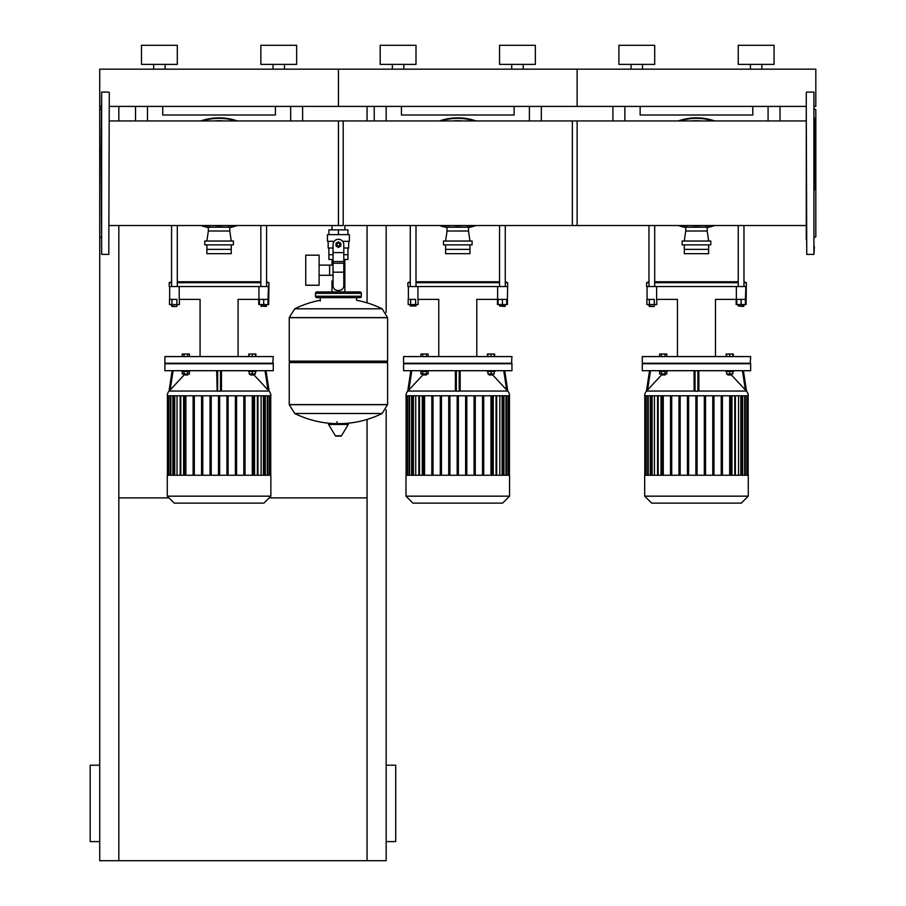 <?xml version="1.0" encoding="UTF-8"?>
<svg xmlns="http://www.w3.org/2000/svg" width="906" height="906" viewBox="0 0 906 906"><rect width="100%" height="100%" fill="white"/><g stroke="black" fill="none" stroke-linecap="round" stroke-linejoin="round"><path stroke-width="1.36" d="M642.524 69.173L642.524 64.394L642.524 69.173M654.698 64.394L654.698 45.3L618.9 45.3L618.9 64.394L654.698 64.394L654.698 45.3M774.052 64.394L774.052 45.3L738.243 45.3L738.243 64.394L774.052 64.394L774.052 45.3M631.074 69.173L631.074 64.394M750.417 69.173L750.417 64.394M761.878 69.173L761.878 64.394M109.275 106.41L338.425 106.41L338.425 69.173L338.425 106.41L577.122 106.41L577.122 69.173L577.122 106.41L806.272 106.41M814.392 106.41L815.819 106.41L815.819 69.173L99.728 69.173L99.728 106.41L101.155 106.41M403.827 69.173L403.827 64.394L403.827 69.173M511.72 69.173L511.72 64.394L511.72 69.173M523.181 69.173L523.181 64.394L523.181 69.173M499.546 64.394L499.546 45.3L499.546 64.394L535.355 64.394L535.355 45.3L499.546 45.3M392.366 69.173L392.366 64.394M380.192 64.394L380.192 45.3L416.001 45.3L416.001 64.394L380.192 64.394M535.355 64.394L535.355 45.3M612.932 106.41L612.932 120.94M780.021 120.94L780.021 106.41M752.807 106.41L752.807 115.005L640.146 115.005L640.146 106.41M374.223 120.94L374.223 106.41L374.223 120.94M541.324 120.94L541.324 106.41M514.11 106.41L514.11 115.005L401.437 115.005L401.437 106.41M743.973 305.99L738.243 305.99L743.498 306.466L743.973 304.552M736.148 299.399L736.148 304.552L736.816 304.552L736.816 299.399L745.412 299.399L745.412 304.552L746.068 304.552L746.363 282.706L743.973 282.706M736.816 304.552L745.412 304.552M715.48 356.568L715.48 299.399L741.108 299.399L741.108 304.552M648.968 225.537L648.968 286.534M654.698 225.537L654.698 286.534M654.698 304.552L654.223 306.466L648.968 305.99L648.968 304.552M649.455 306.466L654.223 306.466M649.353 299.399L649.353 304.552L646.873 304.552L646.873 299.399L654.313 299.399L654.313 304.552L656.793 304.552L656.793 299.399M649.353 304.552L654.313 304.552M677.462 356.568L677.462 299.399L656.612 299.399L656.612 286.534L646.59 286.534L646.59 282.706L648.968 282.706M654.698 282.706L738.243 282.706M746.363 282.706L743.973 281.755M738.243 281.755L654.698 281.755M648.968 281.755L646.59 282.706M505.276 305.99L499.546 305.99L504.801 306.466L505.276 304.552M497.451 299.399L497.451 304.552L498.119 304.552L498.119 299.399L506.703 299.399L506.703 304.552L507.371 304.552L507.666 282.706L505.276 282.706M498.119 304.552L506.703 304.552M476.783 356.568L476.783 299.399L502.411 299.399L502.411 304.552M505.276 286.534L505.276 225.537L505.276 281.755L507.666 282.706M438.764 356.568L438.764 299.399L417.915 299.399L417.915 286.534L407.881 286.534L407.881 282.706L410.271 281.755L410.271 225.537L410.271 286.534M416.001 225.537L416.001 286.534M416.001 304.552L416.001 305.99L410.271 305.99L410.271 304.552M410.271 305.99L416.001 305.99M410.656 299.399L410.656 304.552L408.176 304.552L408.176 299.399L415.616 299.399L415.616 304.552L418.096 304.552L418.096 299.399M410.656 304.552L415.616 304.552M407.881 282.706L410.271 282.706M416.001 282.706L499.546 282.706M499.546 281.755L416.001 281.755M656.612 286.534L736.34 286.534L736.34 299.399M745.412 299.399L745.887 286.534L736.34 286.534M647.065 286.534L647.065 299.399M417.915 286.534L497.632 286.534L497.632 299.399M507.19 286.534L497.632 286.534M408.368 286.534L408.368 299.399M750.655 370.701L750.655 363.725L642.286 363.725L642.286 370.701L750.655 370.701M746.476 391.154L746.533 391.177A6.965 6.965 0 0 1 748.277 395.786L644.676 395.786A6.965 6.965 0 0 1 646.42 391.177L646.42 391.177M743.407 370.701L746.533 391.211L731.516 375.061M698.866 370.701L698.866 390.01L697.903 391.211L695.038 391.211L694.087 390.01L694.087 370.701L694.087 390.01M694.551 391.052L646.567 391.052L647.563 390.01L646.408 391.211L649.545 370.701M733.543 370.701L733.543 371.46L725.91 371.46L725.91 370.701M731.64 373.985L731.64 374.948L727.812 374.948L727.812 373.985M727.812 374.948L731.64 374.948M659.409 370.701L659.409 371.46L667.043 371.46L667.043 370.701M661.312 374.948L665.129 374.948L661.312 374.948L661.312 373.985M748.277 496.16L748.277 475.242L644.676 475.242L644.676 496.16L651.652 503.124L741.301 503.124L748.277 496.16L644.676 496.16M750.655 363.249L642.286 363.249L642.286 356.568L750.655 356.568L750.179 363.725M665.015 356.568L665.015 354.031L659.636 354.031L659.636 356.568M661.437 356.568L661.437 354.031M666.805 356.568L666.805 354.031L665.015 354.031M733.305 356.568L733.305 354.031L726.148 354.031L726.148 356.568M732.829 356.568L732.829 354.031M729.726 356.568L729.726 354.031M726.623 356.568L726.623 354.031M712.773 448.062L712.773 475.242L712.773 448.062M712.773 395.786L712.773 475.242L712.773 395.786M742.682 395.786L742.682 475.242M738.526 395.786L738.526 475.242M730.87 475.242L730.87 395.786L730.87 475.242M731.946 395.786L731.946 475.242M722.422 475.242L722.422 395.786L722.422 475.242M729.681 395.786L729.681 475.242L729.681 395.786M713.973 475.242L713.973 395.786L713.973 475.242M721.233 395.786L721.233 475.242L721.233 395.786M705.525 475.242L705.525 395.786L705.525 475.242M704.324 395.786L704.324 475.242L704.324 395.786M661.006 475.242L661.006 395.786M654.426 475.242L654.426 395.786M650.27 475.242L650.27 395.786M662.082 475.242L662.082 395.786M663.271 395.786L663.271 475.242M670.531 475.242L670.531 395.786M671.72 395.786L671.72 475.242M678.979 475.242L678.979 395.786M680.168 395.786L680.168 475.242M687.428 475.242L687.428 395.786M688.617 395.786L688.617 475.242M695.876 395.786L695.876 475.242M697.076 395.786L697.076 475.242M665.015 371.46L665.015 373.985L666.805 373.985L666.805 371.46M659.636 371.46L659.636 373.985L665.015 373.985M661.437 371.46L661.437 373.985M726.623 371.46L726.623 373.985L732.829 373.985L732.829 371.46M729.726 371.46L729.726 373.985M661.425 375.061L647.563 390.01L650.508 370.701M742.444 370.701L745.389 390.01L746.374 391.052L698.39 391.052M511.958 370.701L511.958 363.725L403.589 363.725L403.589 370.701L511.958 370.701M507.836 391.177L507.836 391.177A6.965 6.965 0 0 1 509.568 395.786L405.979 395.786A6.965 6.965 0 0 1 407.711 391.177L410.837 370.701L407.711 391.211L408.855 390.01L407.87 391.052L455.854 391.052L455.39 370.701L455.39 390.01M507.779 391.154L504.71 370.701L507.836 391.211L492.819 375.061M460.157 370.701L460.157 390.01L459.206 391.211L455.854 391.052M494.846 370.701L494.846 371.46L487.202 371.46L487.202 370.701M492.932 373.985L492.932 374.948L489.115 374.948L489.115 373.985M489.115 374.948L492.932 374.948M420.701 370.701L420.701 371.46L428.345 371.46L428.345 370.701M422.615 374.948L426.432 374.948L422.615 374.948L422.615 373.985M509.568 496.16L509.568 475.242L405.979 475.242L405.979 496.16L412.943 503.124L502.604 503.124L509.568 496.16L405.979 496.16M511.958 363.249L403.589 363.249L403.589 356.568L511.958 356.568L511.482 363.725M426.318 356.568L426.318 354.031L420.939 354.031L420.939 356.568M422.728 356.568L422.728 354.031M428.108 356.568L428.108 354.031L426.318 354.031M494.608 356.568L494.608 354.031L487.439 354.031L487.439 356.568M494.132 356.568L494.132 354.031M491.029 356.568L491.029 354.031M487.926 356.568L487.926 354.031M503.985 395.786L503.985 475.242M499.829 395.786L499.829 475.242M492.173 475.242L492.173 395.786L492.173 475.242M493.249 395.786L493.249 475.242M483.725 475.242L483.725 395.786L483.725 475.242M490.973 395.786L490.973 475.242L490.973 395.786M475.276 475.242L475.276 395.786L475.276 475.242M482.524 395.786L482.524 475.242L482.524 395.786M474.076 395.786L474.076 475.242L474.076 395.786M422.298 475.242L422.298 395.786M415.729 475.242L415.729 395.786M411.562 475.242L411.562 395.786M423.374 475.242L423.374 395.786M424.574 395.786L424.574 475.242M431.822 475.242L431.822 395.786M433.023 395.786L433.023 475.242M440.282 475.242L440.282 395.786M441.471 395.786L441.471 475.242M448.73 475.242L448.73 395.786M449.92 395.786L449.92 475.242M457.179 395.786L457.179 475.242M458.368 395.786L458.368 475.242M465.627 395.786L465.627 475.242M466.817 475.242L466.817 395.786M426.318 371.46L426.318 373.985L428.108 373.985L428.108 371.46M420.939 371.46L420.939 373.985L426.318 373.985M422.728 371.46L422.728 373.985M487.926 371.46L487.926 373.985L494.132 373.985L494.132 371.46M491.029 371.46L491.029 373.985M422.728 375.061L408.855 390.01L411.811 370.701M503.736 370.701L506.692 390.01L507.677 391.052L459.693 391.052M674.993 503.124L717.96 503.124M436.296 503.124L479.263 503.124M691.731 120.94A52.514 52.514 0 0 1 701.221 120.94M701.221 225.537A52.514 52.514 0 0 1 691.731 225.537M678.266 225.537A55.379 55.379 0 0 0 685.729 227.565A55.379 55.379 0 0 1 678.266 225.537M707.212 227.565A55.379 55.379 0 0 0 714.687 225.537A55.379 55.379 0 0 1 707.212 227.565M714.687 120.94A55.379 55.379 0 0 0 678.266 120.94M684.302 241.03L685.729 231.007L707.212 231.007L708.651 241.03M685.729 231.007L685.729 227.191L707.212 227.191L707.212 231.007M682.15 244.858L710.791 244.858L710.791 241.03L682.15 241.03L682.15 244.858M684.302 244.858L684.302 253.68L708.651 253.68L708.651 244.858M684.302 249.388L708.651 249.388M453.034 120.94A52.514 52.514 0 0 1 462.524 120.94M462.524 225.537A52.514 52.514 0 0 1 453.034 225.537M439.569 225.537A55.379 55.379 0 0 0 447.032 227.565A55.379 55.379 0 0 1 439.569 225.537M468.515 227.565A55.379 55.379 0 0 0 475.978 225.537A55.379 55.379 0 0 1 468.515 227.565M475.978 120.94A55.379 55.379 0 0 0 439.569 120.94M445.605 241.03L447.032 231.007L468.515 231.007L469.942 241.03M447.032 231.007L447.032 227.191L468.515 227.191L468.515 231.007M443.453 244.858L472.094 244.858L472.094 241.03L443.453 241.03L443.453 244.858M445.605 244.858L445.605 253.68L469.942 253.68L469.942 244.858M445.605 249.388L469.942 249.388M806.272 225.537L572.354 225.537L572.354 120.94L806.272 120.94M338.425 225.537L338.425 120.94L577.122 120.94L577.122 225.537L344.846 225.537L344.846 229.864M165.13 69.173L165.13 64.394L165.13 69.173M177.304 64.394L177.304 45.3L141.495 45.3L141.495 64.394L177.304 64.394L177.304 45.3M284.473 69.173L284.473 64.394L284.473 69.173M296.647 64.394L296.647 45.3L260.849 45.3L260.849 64.394L296.647 64.394L296.647 45.3M153.669 69.173L153.669 64.394M273.023 69.173L273.023 64.394M135.526 106.41L135.526 120.94M302.615 120.94L302.615 106.41M275.413 106.41L275.413 115.005L162.74 115.005L162.74 106.41M266.579 304.552L266.579 305.99L260.849 305.99L266.092 306.466M258.754 299.399L258.754 304.552L259.41 304.552L259.41 299.399L268.006 299.399L268.006 304.552L268.674 304.552L268.957 282.706L266.579 282.706M259.41 304.552L268.006 304.552M238.085 356.568L238.085 299.399L263.714 299.399L263.714 304.552M171.574 225.537L171.574 286.534M177.304 225.537L177.304 286.534M177.304 304.552L176.829 306.466L171.574 305.99L171.574 304.552M172.049 306.466L176.829 306.466M171.959 299.399L171.959 304.552L169.479 304.552L169.479 299.399L176.919 299.399L176.919 304.552L179.399 304.552L179.399 299.399M171.959 304.552L176.919 304.552M200.067 356.568L200.067 299.399L179.207 299.399L179.207 286.534L169.184 286.534L169.184 282.706L171.574 282.706M177.304 282.706L260.849 282.706M268.957 282.706L266.579 281.755M260.849 281.755L177.304 281.755M171.574 281.755L169.184 282.706M179.207 286.534L258.935 286.534L258.935 299.399M268.006 299.399L268.482 286.534L258.935 286.534M169.66 286.534L169.66 299.399M273.261 370.701L273.261 363.725L164.892 363.725L164.892 370.701L273.261 370.701M269.082 391.154L266.002 370.701L269.127 391.177A6.965 6.965 0 0 1 270.871 395.786L167.27 395.786A6.965 6.965 0 0 1 169.014 391.177L170.158 390.01L169.173 391.052L217.157 391.052L216.681 370.701M269.139 391.211L254.122 375.061M221.46 370.701L221.46 390.01L220.509 391.211L217.157 391.052M256.149 370.701L256.149 371.46L248.504 371.46L248.504 370.701M254.235 373.985L254.235 374.948L250.418 374.948L250.418 373.985M250.418 374.948L254.235 374.948M182.004 370.701L182.004 371.46L189.637 371.46L189.637 370.701M183.918 374.948L187.735 374.948L183.918 374.948L183.918 373.985M270.871 496.16L270.871 475.242L167.27 475.242L167.27 496.16L174.246 503.124L263.906 503.124L270.871 496.16L167.27 496.16M273.261 363.249L164.892 363.249L164.892 356.568L273.261 356.568L272.785 363.725M187.61 356.568L187.61 354.031L182.242 354.031L182.242 356.568M184.031 356.568L184.031 354.031M189.411 356.568L189.411 354.031L187.61 354.031M255.911 356.568L255.911 354.031L248.742 354.031L248.742 356.568M255.424 356.568L255.424 354.031M252.321 356.568L252.321 354.031M249.218 356.568L249.218 354.031M265.288 395.786L265.288 475.242M261.121 395.786L261.121 475.242M253.465 475.242L253.465 395.786L253.465 475.242M254.552 395.786L254.552 475.242M228.119 475.242L228.119 395.786L228.119 475.242M183.601 475.242L183.601 395.786M177.021 475.242L177.021 395.786M172.865 475.242L172.865 395.786M184.677 475.242L184.677 395.786M185.866 395.786L185.866 475.242M193.125 475.242L193.125 395.786M194.326 395.786L194.326 475.242M201.574 475.242L201.574 395.786M202.774 395.786L202.774 475.242M210.022 475.242L210.022 395.786M211.223 395.786L211.223 475.242M218.482 395.786L218.482 475.242M219.671 395.786L219.671 475.242M226.93 395.786L226.93 475.242M235.379 395.786L235.379 475.242M236.568 475.242L236.568 395.786M243.827 395.786L243.827 475.242M245.016 475.242L245.016 395.786M252.276 395.786L252.276 475.242M187.61 371.46L187.61 373.985L189.411 373.985L189.411 371.46M182.242 371.46L182.242 373.985L187.61 373.985M184.031 371.46L184.031 373.985M249.218 371.46L249.218 373.985L255.424 373.985L255.424 371.46M252.321 371.46L252.321 373.985M172.14 370.701L169.014 391.211M184.031 375.061L170.158 390.01L173.103 370.701M265.039 370.701L267.983 390.01L268.98 391.052L220.996 391.052M197.587 503.124L240.554 503.124M214.326 120.94A52.514 52.514 0 0 1 223.816 120.94M223.816 225.537A52.514 52.514 0 0 1 214.326 225.537M200.86 225.537A55.379 55.379 0 0 0 208.335 227.565A55.379 55.379 0 0 1 200.86 225.537M229.818 227.565A55.379 55.379 0 0 0 237.281 225.537A55.379 55.379 0 0 1 229.818 227.565M237.281 120.94A55.379 55.379 0 0 0 200.86 120.94M206.896 241.03L208.335 231.007L229.818 231.007L231.245 241.03M208.335 231.007L208.335 227.191L229.818 227.191L229.818 231.007M204.756 244.858L233.397 244.858L233.397 241.03L204.756 241.03L204.756 244.858M206.896 244.858L206.896 253.68L231.245 253.68L231.245 244.858M206.896 249.388L231.245 249.388M109.275 120.94L343.193 120.94L343.193 225.537L109.275 225.537M99.728 106.41L99.728 860.7L118.822 860.7L118.822 225.537M101.155 153.601L101.155 149.524M101.155 152.367L101.631 92.084L101.631 254.405L101.155 152.367M109.275 92.559L108.799 254.405L109.275 92.559M814.392 190.045L814.392 117.961M814.392 122.027L814.392 149.524M815.819 109.751L814.392 108.924L815.819 109.751L815.819 236.738L814.392 237.565L815.819 236.738M806.759 92.084L813.916 92.084L813.916 254.405L806.759 254.405L806.272 110.713M806.272 190.045L806.272 196.953M814.392 185.979L814.392 153.601M806.272 153.601L806.272 160.509M806.272 239.841L806.272 92.559M806.272 122.027L806.272 128.946M806.272 235.775L806.272 228.527M806.272 217.542L806.272 221.619M814.392 246.749L813.916 254.405M344.846 259.456L344.846 280.939L343.793 280.939L344.846 280.939L344.846 291.925M332.004 225.537L332.004 229.864M332.004 259.456L332.004 265.118M333.057 280.939L332.004 280.939L333.057 280.939M319.116 275.288L333.057 275.288M319.116 265.118L329.614 265.118L329.614 275.288L329.614 265.118L333.057 265.118M305.741 270.203L305.741 285.243L319.116 285.243L319.116 255.164L305.741 255.164L305.741 270.203M334.223 241.313L327.44 241.313L327.44 234.631L349.399 234.631L349.399 241.313L342.627 241.313M347.972 248.006L347.972 254.688L343.793 254.688M336.511 244.665A1.914 1.914 0 0 0 338.425 246.568A1.914 1.914 0 0 0 340.339 244.665A1.914 1.914 0 0 0 338.425 242.751A1.914 1.914 0 0 0 336.511 244.665M336.987 244.665A1.427 1.427 0 0 1 338.425 243.227A1.427 1.427 0 0 1 339.852 244.665A1.427 1.427 0 0 1 338.425 246.092A1.427 1.427 0 0 1 336.987 244.665M340.815 246.036L338.425 247.417L336.035 246.036L336.035 243.284L338.425 241.902L340.815 243.284L340.815 246.036M343.793 272.185L343.793 285.718A4.779 4.779 0 0 1 339.025 290.486L337.825 290.486A4.779 4.779 0 0 1 333.057 285.718L333.057 272.185L343.793 272.185L343.793 244.665A5.368 5.368 0 0 0 338.425 239.286A5.368 5.368 0 0 0 333.057 244.665L333.057 272.185M333.057 259.456L328.912 259.456L328.878 254.688L333.057 254.688M347.938 254.688L347.938 259.456L343.793 259.456M333.057 248.006L328.165 248.006L328.165 241.313M348.685 241.313L348.685 248.006L343.793 248.006M328.912 234.631L328.912 229.864L347.938 229.864L347.938 234.631M338.425 234.631L338.425 229.864M382.139 308.799L387.598 317.7L289.252 317.7L387.598 317.7L387.598 361.143L289.252 361.143L289.252 317.576L294.71 308.799L382.139 308.799A98.822 98.822 0 0 0 356.568 300.282L356.568 297.655L359.909 297.655A1.427 1.427 0 0 0 361.335 296.217L361.335 293.351A1.427 1.427 0 0 0 359.909 291.925L316.941 291.925A1.427 1.427 0 0 0 315.503 293.351L361.335 293.351M320.282 300.996L320.282 297.655L316.941 297.655L359.909 297.655M386.16 361.143L387.598 362.581L387.598 404.586L289.252 404.586L387.598 404.586L382.139 413.487L294.71 413.487A98.822 98.822 0 0 0 333.567 423.566M387.598 362.581L289.252 362.581L289.252 404.71L387.598 404.71M336.987 421.777L336.987 423.566M329.093 423.566A0.6 0.6 0 0 0 328.584 424.472L335.39 435.809A0.6 0.6 0 0 0 335.9 436.103L340.95 436.103A0.6 0.6 0 0 0 341.46 435.809L348.266 424.472A0.6 0.6 0 0 0 347.757 423.566L329.093 423.566M289.252 362.581L290.679 361.143M332.004 291.925L332.004 280.939M318.368 293.351A1.427 1.427 0 0 0 316.941 291.925M358.47 293.351A1.427 1.427 0 0 1 359.909 291.925M361.335 296.217L315.503 296.217A1.427 1.427 0 0 0 316.941 297.655M367.066 419.444L367.066 860.7L386.16 860.7L386.16 409.806M386.16 312.479L386.16 225.537M367.066 106.41L367.066 120.94M367.066 225.537L367.066 302.853M118.822 106.41L118.822 120.94M118.822 497.881L168.992 497.881M269.15 497.881L367.066 497.881M367.066 860.7L118.822 860.7M99.728 841.606L90.181 841.606L90.181 765.219L99.728 765.219M386.16 841.606L395.707 841.606L395.707 765.219L386.16 765.219M768.084 106.41L768.084 120.94M624.868 120.94L624.868 106.41M529.387 106.41L529.387 120.94M386.16 120.94L386.16 106.41M645.389 395.786L645.389 475.242M646.091 475.242L646.091 395.786M648.266 475.242L648.266 395.786M652.127 475.242L652.127 395.786M658.175 475.242L658.175 395.786M734.777 475.242L734.777 395.786M740.825 475.242L740.825 395.786M744.675 475.242L744.675 395.786M746.85 475.242L746.85 395.786M747.552 395.786L747.552 475.242M695.038 391.211L695.038 370.701M697.903 370.701L697.903 391.211M406.692 395.786L406.692 475.242M407.394 475.242L407.394 395.786M409.569 475.242L409.569 395.786M413.43 475.242L413.43 395.786M419.478 475.242L419.478 395.786M496.069 475.242L496.069 395.786M502.117 475.242L502.117 395.786M505.978 475.242L505.978 395.786M508.153 475.242L508.153 395.786M508.855 395.786L508.855 475.242M456.341 391.211L456.341 370.701M459.206 370.701L459.206 391.211M713.181 225.537A54.904 54.904 0 0 1 706.669 227.191M686.284 227.191A54.904 54.904 0 0 1 679.772 225.537M679.772 120.94A54.904 54.904 0 0 1 713.181 120.94M474.472 225.537A54.904 54.904 0 0 1 467.972 227.191M447.575 227.191A54.904 54.904 0 0 1 441.075 225.537M441.075 120.94A54.904 54.904 0 0 1 474.472 120.94M290.679 106.41L290.679 120.94M147.463 120.94L147.463 106.41M167.995 395.786L167.995 475.242M168.697 475.242L168.697 395.786M170.872 475.242L170.872 395.786M174.722 475.242L174.722 395.786M180.77 475.242L180.77 395.786M257.372 475.242L257.372 395.786M263.42 475.242L263.42 395.786M267.281 475.242L267.281 395.786M269.456 475.242L269.456 395.786M270.158 395.786L270.158 475.242M217.644 391.211L217.644 370.701M220.509 370.701L220.509 391.211M235.775 225.537A54.904 54.904 0 0 1 229.263 227.191M208.878 227.191A54.904 54.904 0 0 1 202.378 225.537M202.378 120.94A54.904 54.904 0 0 1 235.775 120.94M333.057 252.593L343.793 252.593M333.057 261.54L343.793 261.54M333.057 263.238L343.793 263.238M335.39 435.809L341.46 435.809M328.584 424.472L348.266 424.472M387.598 317.576L289.252 317.576M738.243 286.534L738.243 225.537M738.243 304.552L738.243 305.99M743.973 286.534L743.973 225.537M499.546 286.534L499.546 225.537M499.546 304.552L499.546 305.99M647.677 395.786L647.677 475.242M657.575 395.786L657.575 475.242M645.502 395.786L645.502 475.242M651.527 395.786L651.527 475.242M644.8 395.786L644.8 475.242M745.276 395.786L745.276 475.242M735.366 475.242L735.366 395.786M747.45 395.786L747.45 475.242M741.414 395.786L741.414 475.242M748.152 395.786L748.152 475.242M665.129 373.985L665.129 374.948M408.968 395.786L408.968 475.242M418.878 395.786L418.878 475.242M406.794 395.786L406.794 475.242M412.83 395.786L412.83 475.242M406.092 395.786L406.092 475.242M506.579 395.786L506.579 475.242M496.669 475.242L496.669 395.786M508.753 395.786L508.753 475.242M502.717 395.786L502.717 475.242M509.455 395.786L509.455 475.242M426.432 373.985L426.432 374.948M706.023 225.537L706.023 227.191M686.929 225.537L686.929 227.191M467.326 225.537L467.326 227.191M448.221 225.537L448.221 227.191M260.849 286.534L260.849 225.537M261.324 306.466L260.849 304.552M266.579 286.534L266.579 225.537M170.271 395.786L170.271 475.242M180.181 395.786L180.181 475.242M168.097 395.786L168.097 475.242M174.133 395.786L174.133 475.242M167.395 395.786L167.395 475.242M267.87 395.786L267.87 475.242M257.972 475.242L257.972 395.786M270.045 395.786L270.045 475.242M264.02 395.786L264.02 475.242M270.747 395.786L270.747 475.242M187.735 373.985L187.735 374.948M228.618 225.537L228.618 227.191M209.524 225.537L209.524 227.191M101.155 237.565L99.728 236.738M101.631 92.084L108.799 92.084M108.799 254.405L101.631 254.405M99.728 109.751L101.155 108.924M328.878 248.006L328.878 254.688M343.283 423.566A98.822 98.822 0 0 0 382.139 413.487M294.71 413.487L289.252 404.71M320.282 300.282A98.822 98.822 0 0 0 294.71 308.799M315.503 296.217L315.503 293.351"/></g></svg>

